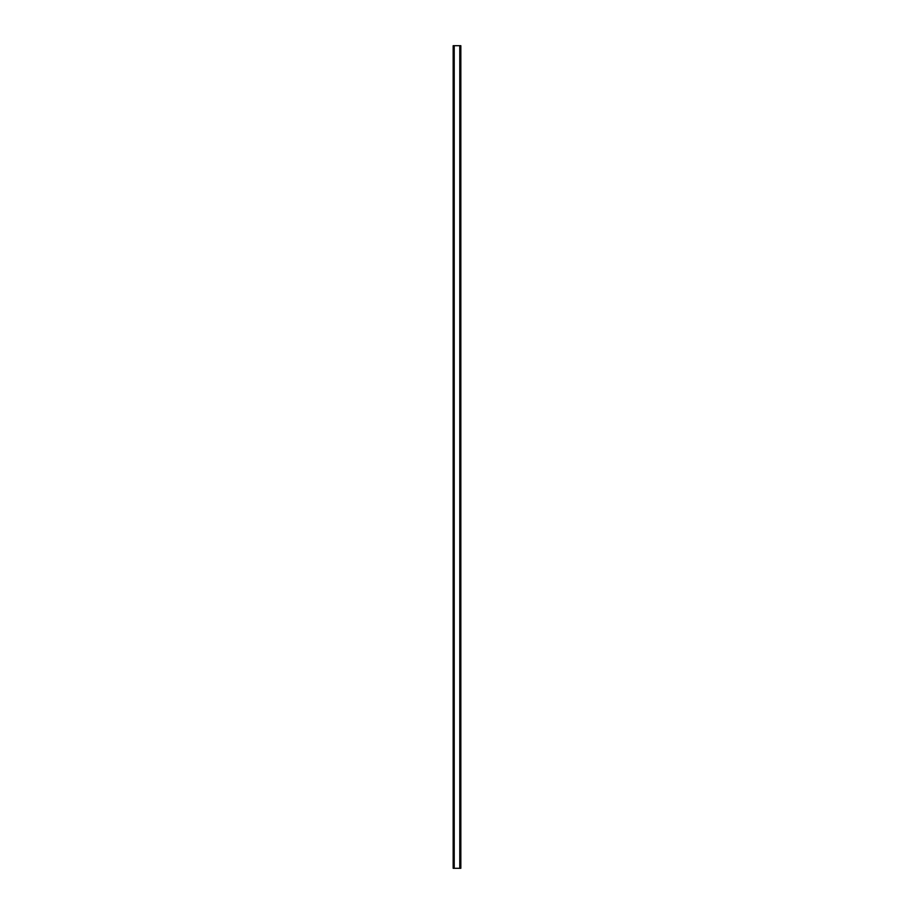 <?xml version="1.0" encoding="UTF-8"?>
<svg xmlns="http://www.w3.org/2000/svg" width="914" height="914" viewBox="0 0 914 914"><rect width="100%" height="100%" fill="white"/><g stroke="black" fill="none" stroke-linecap="round" stroke-linejoin="round"><path stroke-width="1.37" d="M460.793 45.7L453.161 45.7L453.161 868.3L460.839 868.3L460.839 45.7L460.793 868.3M453.984 45.7L453.984 868.3M454.064 45.7L454.064 868.3M454.224 45.7L454.224 868.3M459.776 45.7L459.776 868.3M459.936 45.7L459.936 868.3M460.016 45.7L460.016 868.3M453.207 45.7L453.207 868.3M453.275 45.7L453.275 868.3M453.378 45.7L453.378 868.3M460.622 45.7L460.622 868.3M460.725 45.7L460.725 868.3"/></g></svg>
